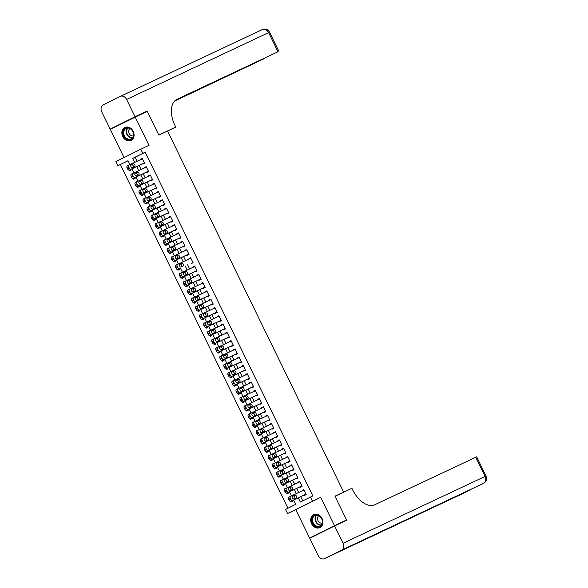 <?xml version="1.0" encoding="UTF-8"?>
<svg xmlns="http://www.w3.org/2000/svg" width="588" height="588" viewBox="0 0 588 588"><rect width="100%" height="100%" fill="white"/><g stroke="black" fill="none" stroke-linecap="round" stroke-linejoin="round"><path stroke-width="0.88" d="M122.73 136.541A7.188 5.858 -115.2 0 0 131.036 140.436A7.188 5.858 -115.2 0 0 133.219 131.33A7.188 5.858 -115.2 0 0 124.913 127.434A7.188 5.858 -115.2 0 0 122.73 136.541M311.559 523.702A7.188 5.858 -115.2 0 0 319.865 527.605A7.188 5.858 -115.2 0 0 322.055 518.491A7.188 5.858 -115.2 0 0 313.749 514.596A7.188 5.858 -115.2 0 0 311.559 523.702M128.037 160.759L117.923 165.72L115.902 161.575L140.789 149.22L142.811 153.358L132.719 158.37L134.689 162.398M339.746 494.045L343.664 492.105L167.551 131.028L158.856 135.115L147.243 111.308L110.279 129.345L124.031 157.54M321.474 532.463L309.611 538.042L334.506 525.687L320.673 497.323L287.569 513.544L285.548 509.406L295.639 504.394L293.53 500.079M320.673 497.323L295.779 509.678L309.611 538.042M295.779 509.678L287.569 513.544M120.334 164.581L287.936 508.216M343.664 492.105L334.969 496.191L346.582 520.005L334.844 525.834M346.582 520.005L334.506 525.687M142.708 163.758L142.906 164.177L144.589 163.339L142.164 158.37L140.488 159.208L140.672 159.583M146.743 172.041L146.949 172.453L148.632 171.623L146.206 166.654L144.523 167.484L144.707 167.867M150.785 180.325L150.984 180.737L152.667 179.899L150.249 174.93L148.566 175.768L148.749 176.15M154.828 188.608L155.026 189.02L156.709 188.182L154.284 183.213L152.601 184.051L152.784 184.426M158.863 196.884L159.069 197.303L160.744 196.465L158.326 191.497L156.643 192.335L156.827 192.71M162.905 205.168L163.104 205.579L164.787 204.749L162.362 199.78L160.678 200.611L160.862 200.993M166.941 213.451L167.146 213.863L168.822 213.025L166.404 208.056L164.721 208.894L164.905 209.277M170.983 221.735L171.181 222.146L172.865 221.309L170.439 216.34L168.756 217.178L168.947 217.553M175.018 230.011L175.224 230.43L176.907 229.592L174.482 224.623L172.798 225.461L172.982 225.836M179.061 238.294L179.259 238.706L180.942 237.875L178.517 232.907L176.841 233.737L177.025 234.12M183.096 246.578L183.302 246.989L184.985 246.151L182.559 241.183L180.876 242.021L181.06 242.403M187.138 254.854L187.337 255.273L189.02 254.435L186.594 249.466L184.919 250.304L185.102 250.679M191.174 263.137L191.379 263.556L193.062 262.718L190.637 257.75L188.954 258.588L189.138 258.963M195.216 271.421L195.414 271.832L197.098 271.002L194.679 266.033L192.996 266.864L193.18 267.246M199.259 279.704L199.457 280.116L201.14 279.278L198.715 274.309L197.031 275.147L197.215 275.529M203.294 287.98L203.499 288.399L205.175 287.561L202.757 282.593L201.074 283.431L201.258 283.806M207.336 296.264L207.535 296.683L209.218 295.845L206.792 290.876L205.109 291.714L205.3 292.089M211.371 304.547L211.577 304.959L213.26 304.128L210.835 299.16L209.152 299.99L209.335 300.372M215.414 312.831L215.612 313.242L217.295 312.404L214.87 307.436L213.194 308.274L213.378 308.656M219.449 321.107L219.655 321.526L221.338 320.688L218.912 315.719L217.229 316.557L217.413 316.932M223.491 329.39L223.69 329.809L225.373 328.971L222.948 324.003L221.272 324.841L221.456 325.215M227.527 337.674L227.732 338.085L229.416 337.255L226.99 332.286L225.307 333.117L225.491 333.499M231.569 345.957L231.768 346.369L233.451 345.531L231.033 340.562L229.349 341.4L229.533 341.775M235.612 354.233L235.81 354.652L237.493 353.814L235.068 348.846L233.385 349.684L233.568 350.058M239.647 362.517L239.853 362.936L241.528 362.098L239.11 357.129L237.427 357.96L237.611 358.342M243.689 370.8L243.888 371.212L245.571 370.381L243.145 365.413L241.462 366.243L241.646 366.625M247.724 379.084L247.93 379.495L249.606 378.657L247.188 373.689L245.505 374.527L245.688 374.901M251.767 387.36L251.965 387.779L253.649 386.941L251.223 381.972L249.54 382.81L249.731 383.185M255.802 395.643L256.008 396.062L257.691 395.224L255.266 390.256L253.582 391.086L253.766 391.468M259.845 403.927L260.043 404.338L261.726 403.508L259.301 398.539L257.625 399.37L257.809 399.752M263.88 412.21L264.086 412.622L265.769 411.784L263.343 406.815L261.66 407.653L261.844 408.028M267.922 420.486L268.121 420.905L269.804 420.067L267.386 415.099L265.702 415.936L265.886 416.311M271.957 428.77L272.163 429.189L273.846 428.351L271.421 423.382L269.738 424.213L269.921 424.595M276 437.053L276.206 437.465L277.881 436.634L275.463 431.665L273.78 432.496L273.964 432.878M280.042 445.337L280.241 445.748L281.924 444.91L279.498 439.942L277.815 440.78L277.999 441.154M284.077 453.613L284.283 454.032L285.959 453.194L283.541 448.225L281.858 449.063L282.042 449.438M288.12 461.896L288.318 462.308L290.002 461.477L287.576 456.509L285.893 457.339L286.084 457.721M292.155 470.18L292.361 470.591L294.044 469.761L291.619 464.792L289.935 465.623L290.119 466.005M296.198 478.463L296.396 478.875L298.079 478.037L295.654 473.068L293.978 473.906L294.162 474.281M300.233 486.739L300.439 487.158L302.122 486.32L299.696 481.351L298.013 482.189L298.197 482.564M290.296 496.353L288.679 497.316M290.663 501.38L291.023 502.115L292.706 501.285L292.383 500.623M286.26 488.069L284.643 489.04M286.621 493.097L286.981 493.839L288.664 493.001L288.341 492.34M282.218 479.786L280.601 480.756M282.585 484.813L282.946 485.556L284.629 484.718L284.298 484.056M278.183 471.502L276.566 472.473M278.543 476.537L278.903 477.272L280.586 476.442L280.263 475.773M274.14 463.226L272.523 464.197M274.508 468.254L274.868 468.989L276.544 468.158L276.22 467.497M270.098 454.943L268.488 455.913M270.465 459.97L270.825 460.713L272.509 459.875L272.185 459.213M266.063 446.66L264.446 447.63M266.423 451.687L266.783 452.429L268.466 451.591L268.143 450.93M262.02 438.376L260.403 439.346M262.388 443.411L262.748 444.146L264.431 443.315L264.108 442.646M257.985 430.1L256.368 431.07M258.345 435.127L258.705 435.862L260.388 435.032L260.065 434.37M253.942 421.816L252.326 422.787M254.31 426.844L254.67 427.586L256.353 426.748L256.03 426.087M249.907 413.533L248.29 414.503M250.267 418.56L250.628 419.303L252.311 418.465L251.987 417.803M245.865 405.25L244.248 406.22M246.232 410.284L246.593 411.019L248.276 410.189L247.952 409.52M241.83 396.974L240.213 397.944M242.19 402.001L242.55 402.736L244.233 401.905L243.91 401.244M237.787 388.69L236.17 389.66M238.155 393.717L238.515 394.46L240.191 393.622L239.867 392.96M233.752 380.407L232.135 381.377M234.112 385.434L234.472 386.176L236.156 385.338L235.832 384.677M229.71 372.123L228.093 373.093M230.07 377.158L230.437 377.893L232.113 377.062L231.79 376.394M225.667 363.847L224.057 364.817M226.035 368.874L226.395 369.609L228.078 368.779L227.754 368.117M221.632 355.564L220.015 356.534M221.992 360.591L222.352 361.333L224.035 360.495L223.712 359.834M217.589 347.28L215.972 348.25M217.957 352.308L218.317 353.05L220 352.212L219.677 351.55M213.554 338.997L211.937 339.967M213.914 344.031L214.275 344.766L215.958 343.936L215.634 343.267M209.512 330.721L207.895 331.691M209.879 335.748L210.239 336.483L211.923 335.652L211.599 334.991M205.477 322.437L203.86 323.407M205.837 327.465L206.197 328.207L207.88 327.369L207.557 326.707M201.434 314.154L199.817 315.124M201.802 319.181L202.162 319.923L203.838 319.086L203.514 318.424M197.399 305.87L195.782 306.84M197.759 310.905L198.119 311.64L199.802 310.809L199.479 310.141M193.356 297.594L191.739 298.564M193.717 302.622L194.084 303.357L195.76 302.526L195.436 301.864M189.314 289.311L187.704 290.281M189.681 294.338L190.042 295.08L191.725 294.243L191.401 293.581M185.279 281.027L183.662 281.997M185.639 286.055L185.999 286.797L187.682 285.959L187.359 285.298M181.236 272.744L179.619 273.714M181.604 277.779L181.964 278.514L183.647 277.683L183.324 277.014M177.201 264.468L175.584 265.438M177.561 269.495L177.921 270.237L179.605 269.4L179.281 268.738M173.159 256.184L171.542 257.154M173.526 261.212L173.886 261.954L175.569 261.116L175.246 260.455M169.123 247.901L167.506 248.871M169.484 252.928L169.844 253.671L171.527 252.833L171.204 252.171M165.081 239.617L163.464 240.588M165.448 244.652L165.809 245.387L167.492 244.557L167.168 243.888M161.046 231.341L159.429 232.311M161.406 236.369L161.766 237.111L163.449 236.273L163.126 235.612M157.003 223.058L155.386 224.028M157.371 228.085L157.731 228.828L159.407 227.99L159.083 227.328M152.968 214.774L151.351 215.745M153.328 219.802L153.689 220.544L155.372 219.706L155.048 219.045M148.926 206.491L147.309 207.461M149.286 211.526L149.646 212.261L151.329 211.43L151.006 210.761M144.883 198.215L143.266 199.185M145.251 203.242L145.611 203.985L147.294 203.147L146.971 202.485M140.848 189.931L139.231 190.902M141.208 194.959L141.568 195.701L143.251 194.863L142.928 194.202M136.806 181.648L135.189 182.618M137.173 186.675L137.533 187.418L139.216 186.58L138.893 185.918M132.77 173.364L131.153 174.335M133.131 178.399L133.491 179.134L135.174 178.304L134.85 177.635M290.347 496.448L288.598 497.147M286.305 488.165L284.563 488.871M282.269 479.881L280.52 480.587M278.227 471.605L276.478 472.304M274.192 463.322L272.442 464.02M270.149 455.038L268.4 455.744M266.107 446.755L264.365 447.461M262.072 438.479L260.322 439.177M258.029 430.195L256.287 430.894M253.994 421.912L252.245 422.618M249.951 413.629L248.209 414.334M245.916 405.353L244.167 406.051M241.874 397.069L240.124 397.767M237.839 388.786L236.089 389.491M233.796 380.502L232.047 381.208M229.754 372.226L228.012 372.924M225.719 363.943L223.969 364.641M221.676 355.659L219.934 356.365M217.641 347.376L215.892 348.081M213.598 339.1L211.856 339.798M209.563 330.816L207.814 331.514M205.521 322.533L203.771 323.238M201.486 314.257L199.736 314.955M197.443 305.973L195.694 306.671M193.408 297.69L191.659 298.388M189.365 289.406L187.616 290.112M185.323 281.13L183.581 281.828M181.288 272.847L179.538 273.545M177.245 264.563L175.503 265.261M173.21 256.28L171.461 256.985M169.168 248.004L167.426 248.702M165.132 239.72L163.383 240.419M161.09 231.437L159.341 232.135M157.055 223.153L155.305 223.859M153.012 214.877L151.263 215.576M148.97 206.594L147.228 207.292M144.935 198.31L143.185 199.009M140.892 190.027L139.15 190.732M136.857 181.751L135.108 182.449M132.814 173.467L131.073 174.166M129.095 170.116L129.456 170.858L131.139 170.02L130.815 169.359M128.779 165.184L127.111 166.059M298.292 497.838L300.35 502.056L312.853 495.905L145.229 152.219L135.137 157.231L137.1 161.259M139.136 165.441L141.142 169.542M143.178 173.717L145.177 177.826M147.213 182.001L149.22 186.109M151.256 190.284L153.255 194.385M155.298 198.568L157.297 202.669M159.333 206.844L161.34 210.952M163.376 215.127L165.375 219.236M167.411 223.411L169.417 227.512M171.453 231.694L173.453 235.795M175.489 239.97L177.495 244.079M179.531 248.254L181.53 252.362M183.566 256.537L185.573 260.638M187.609 264.82L189.608 268.922M191.651 273.097L193.65 277.205M195.686 281.38L197.686 285.489M199.729 289.663L201.728 293.765M203.764 297.947L205.771 302.048M207.807 306.223L209.806 310.332M211.842 314.506L213.848 318.615M215.884 322.79L217.883 326.891M219.919 331.073L221.926 335.175M223.962 339.349L225.961 343.458M227.997 347.633L230.004 351.742M232.039 355.916L234.039 360.018M236.082 364.2L238.081 368.301M240.117 372.476L242.124 376.585M244.16 380.759L246.159 384.868M248.195 389.043L250.201 393.144M252.237 397.326L254.236 401.428M256.272 405.602L258.279 409.711M260.315 413.886L262.314 417.995M264.35 422.169L266.357 426.271M268.393 430.453L270.392 434.554M272.435 438.729L274.434 442.837M276.47 447.012L278.477 451.121M280.513 455.296L282.512 459.397M284.548 463.579L286.554 467.68M288.59 471.855L290.59 475.964M292.626 480.139L294.632 484.247M296.668 488.422L298.667 492.524M300.703 496.706L302.739 500.866M304.275 495.022L304.474 495.434L306.157 494.604L303.731 489.635L302.056 490.465L302.239 490.848M140.789 149.22L149.007 145.354L135.167 116.99M145.229 152.219L142.811 153.358M310.435 497.044L312.456 501.182M129.926 164.64L128.008 160.708L117.923 165.72M291.494 495.905L289.494 491.796M287.459 487.621L285.452 483.512M283.416 479.338L281.417 475.236M279.381 471.054L277.374 466.953M275.338 462.778L273.339 458.669M271.303 454.495L269.297 450.386M267.261 446.211L265.261 442.11M263.218 437.928L261.219 433.826M259.183 429.652L257.184 425.543M255.141 421.368L253.141 417.26M251.105 413.085L249.099 408.983M247.063 404.801L245.064 400.7M243.028 396.525L241.021 392.416M238.985 388.242L236.986 384.133M234.95 379.958L232.944 375.857M230.908 371.675L228.908 367.574M226.872 363.399L224.866 359.29M222.83 355.115L220.831 351.007M218.787 346.832L216.788 342.731M214.752 338.548L212.746 334.447M210.71 330.272L208.711 326.164M206.675 321.989L204.668 317.88M202.632 313.705L200.633 309.604M198.597 305.422L196.59 301.321M194.554 297.146L192.555 293.037M190.519 288.862L188.513 284.754M186.477 280.579L184.478 276.478M182.434 272.295L180.435 268.194M178.399 264.019L176.393 259.911M174.357 255.736L172.357 251.627M170.322 247.452L168.315 243.351M166.279 239.169L164.28 235.068M162.244 230.893L160.237 226.784M158.201 222.609L156.202 218.501M154.166 214.326L152.16 210.225M150.124 206.043L148.125 201.941M146.081 197.766L144.082 193.658M142.046 189.483L140.047 185.374M138.004 181.2L136.004 177.098M133.968 172.916L131.962 168.815M136.725 166.573L138.724 170.682M140.76 174.857L142.766 178.965M144.802 183.14L146.802 187.241M148.838 191.423L150.844 195.525M152.88 199.7L154.879 203.808M156.922 207.983L158.922 212.092M160.958 216.266L162.957 220.368M165 224.55L166.999 228.651M169.035 232.826L171.042 236.935M173.078 241.109L175.077 245.218M177.113 249.393L179.119 253.494M181.155 257.676L183.155 261.778M185.191 265.952L187.197 270.061M189.233 274.236L191.232 278.344M193.268 282.519L195.275 286.621M197.311 290.803L199.31 294.904M201.353 299.079L203.352 303.188M205.388 307.362L207.395 311.471M209.431 315.646L211.43 319.747M213.466 323.929L215.473 328.031M217.509 332.205L219.508 336.314M221.544 340.489L223.55 344.597M225.586 348.772L227.585 352.874M229.621 357.048L231.628 361.157M233.664 365.332L235.663 369.44M237.706 373.615L239.706 377.724M241.741 381.899L243.741 386M245.784 390.175L247.783 394.283M249.819 398.458L251.826 402.567M253.862 406.742L255.861 410.85M257.897 415.025L259.903 419.126M261.939 423.301L263.939 427.41M265.974 431.585L267.981 435.693M270.017 439.868L272.016 443.969M274.052 448.152L276.059 452.253M278.095 456.428L280.094 460.536M282.137 464.711L284.136 468.82M286.172 472.995L288.179 477.096M290.215 481.278L292.214 485.379M294.25 489.554L296.256 493.663M135.137 157.231L132.719 158.37M303.753 489.672L302.056 490.465M128.728 165.088L127.03 165.882M299.711 481.388L298.013 482.189M295.676 473.105L293.978 473.906M291.633 464.821L289.935 465.623M287.598 456.545L285.893 457.339M283.556 448.262L281.858 449.063M279.521 439.978L277.815 440.78M275.478 431.695L273.78 432.496M271.435 423.419L269.738 424.213M267.4 415.135L265.702 415.936M263.358 406.852L261.66 407.653M259.323 398.568L257.625 399.37M255.28 390.292L253.582 391.086M251.245 382.009L249.54 382.81M247.203 373.725L245.505 374.527M243.167 365.442L241.462 366.243M239.125 357.166L237.427 357.96M235.082 348.882L233.385 349.684M231.047 340.599L229.349 341.4M227.005 332.316L225.307 333.117M222.97 324.039L221.272 324.841M218.927 315.756L217.229 316.557M214.892 307.473L213.194 308.274M210.849 299.189L209.152 299.99M206.814 290.913L205.109 291.714M202.772 282.63L201.074 283.431M198.737 274.346L197.031 275.147M194.694 266.07L192.996 266.864M190.652 257.787L188.954 258.588M186.617 249.503L184.919 250.304M182.574 241.22L180.876 242.021M178.539 232.944L176.841 233.737M174.496 224.66L172.798 225.461M170.461 216.377L168.756 217.178M166.419 208.093L164.721 208.894M162.384 199.817L160.678 200.611M158.341 191.534L156.643 192.335M154.299 183.25L152.601 184.051M150.263 174.967L148.566 175.768M146.221 166.691L144.523 167.484M142.186 158.407L140.488 159.208M305.958 494.192L292.574 500.484A1.845 1.066 63.6 0 1 290.803 499.285L290.399 498.455A1.845 1.066 63.6 0 1 290.546 496.345A1.845 1.066 63.6 0 0 290.546 496.345L303.937 490.047M288.862 497.183L288.877 497.176A1.845 1.066 -116.4 0 0 288.862 497.183A1.845 1.066 -116.4 0 0 288.715 499.293L289.12 500.116A1.845 1.066 -116.4 0 0 290.891 501.321L305.973 494.221M293.949 498.918A1.477 0.853 -116.4 0 1 292.537 497.97A1.477 0.853 -116.4 0 1 292.648 496.272A1.477 0.853 -116.4 0 1 292.655 496.272L294.978 495.177A1.477 0.853 -116.4 0 1 296.389 496.132A1.477 0.853 -116.4 0 1 296.279 497.823A1.477 0.853 -116.4 0 1 296.271 497.83L293.949 498.918M292.501 496.39L293.294 496.015A1.477 0.853 -116.4 0 1 294.632 496.823A1.477 0.853 -116.4 0 1 294.75 498.543M319.762 516.168A6.218 5.072 64.8 0 1 321.827 524.628A6.218 5.072 64.8 0 1 314.624 525.665A6.218 5.072 64.8 0 1 312.559 517.205A6.218 5.072 64.8 0 1 319.762 516.168M315.058 525.202A5.762 4.697 -115.2 0 0 319.887 526.017A5.762 4.697 -115.2 0 0 322.342 521.63A5.762 4.697 -115.2 0 0 319.813 516.411A5.762 4.697 -115.2 0 0 314.984 515.595A5.762 4.697 -115.2 0 0 312.529 519.976A5.762 4.697 -115.2 0 0 315.058 525.202M318.74 515.72A4.101 3.344 -115.2 0 0 319.269 522.276A4.101 3.344 -115.2 0 0 322.18 523.041M314.426 514.338A7.144 5.821 -115.2 0 0 314.154 514.456A7.144 5.821 -115.2 0 0 311.111 519.888A7.144 5.821 -115.2 0 0 314.242 526.37A7.144 5.821 -115.2 0 0 320.232 527.377A7.144 5.821 -115.2 0 0 320.504 527.245M130.933 129.007A6.218 5.072 64.8 0 1 132.991 137.467A6.218 5.072 64.8 0 1 125.795 138.503A6.218 5.072 64.8 0 1 123.73 130.036A6.218 5.072 64.8 0 1 130.933 129.007M126.222 138.033A5.762 4.697 -115.2 0 0 131.058 138.849A5.762 4.697 -115.2 0 0 133.505 134.468A5.762 4.697 -115.2 0 0 130.984 129.242A5.762 4.697 -115.2 0 0 126.148 128.427A5.762 4.697 -115.2 0 0 123.701 132.814A5.762 4.697 -115.2 0 0 126.222 138.033M129.904 128.559A4.101 3.344 -115.2 0 0 130.433 135.108A4.101 3.344 -115.2 0 0 133.351 135.872M125.597 127.17A7.144 5.821 -115.2 0 0 125.317 127.295A7.144 5.821 -115.2 0 0 122.282 132.726A7.144 5.821 -115.2 0 0 125.413 139.202A7.144 5.821 -115.2 0 0 131.403 140.216A7.144 5.821 -115.2 0 0 131.668 140.076M334.623 525.937L309.736 538.292L318.174 555.601A5.527 4.506 -115.2 0 0 324.569 558.6A5.527 4.506 -115.2 0 0 324.635 558.563L341.452 550.214A5.527 4.506 -115.2 0 0 343.069 543.246L334.623 525.937L346.7 520.255L335.006 496.279L351.918 488.319L352.602 489.73A23.035 13.348 63.6 0 0 374.776 504.754L476.67 456.832L486.019 476.001L485.085 476.42L475.736 457.251M343.069 543.246L485.085 476.42A5.527 4.506 64.8 0 1 483.476 483.395L355.299 544.091L466.659 491.744A5.527 4.506 64.8 0 1 466.585 491.781A5.527 4.506 64.8 0 1 466.519 491.811M135.049 116.74L147.125 111.058L158.819 135.034L175.724 127.082L175.04 125.67A23.035 13.348 -116.4 0 1 176.87 99.357A23.035 13.348 -116.4 0 1 177.017 99.284L277.977 51.781L268.628 32.612L126.604 99.431L135.049 116.74L110.154 129.103L122.017 123.517M147.125 111.058L135.387 116.887M175.724 127.082L167.565 131.043M175.077 100.585L264.078 58.727L174.57 101.085M126.604 99.431A5.527 4.506 -115.2 0 0 120.217 96.432A5.527 4.506 -115.2 0 0 120.143 96.469L103.326 104.818A5.527 4.506 -115.2 0 0 101.717 111.793L110.154 129.103M175.393 100.313L277.977 51.781M301.916 485.909L288.539 492.2A1.845 1.066 63.6 0 1 286.76 491.002L286.356 490.171A1.845 1.066 63.6 0 1 286.503 488.069A1.845 1.066 63.6 0 0 286.503 488.069L299.895 481.763M284.82 488.9L286.503 488.069L284.835 488.9A1.845 1.066 -116.4 0 0 284.82 488.9A1.845 1.066 -116.4 0 0 284.68 491.009L285.077 491.833A1.845 1.066 -116.4 0 0 286.856 493.038L301.938 485.945M289.913 490.642A1.477 0.853 -116.4 0 1 288.495 489.686A1.477 0.853 -116.4 0 1 288.612 487.996A1.477 0.853 -116.4 0 1 288.62 487.989L290.935 486.901A1.477 0.853 -116.4 0 1 292.354 487.849A1.477 0.853 -116.4 0 1 292.243 489.547A1.477 0.853 -116.4 0 1 292.229 489.547L289.913 490.642M288.458 488.106L289.259 487.731A1.477 0.853 -116.4 0 1 290.597 488.54A1.477 0.853 -116.4 0 1 290.707 490.267M297.881 477.625L284.496 483.924A1.845 1.066 63.6 0 1 282.725 482.719L282.321 481.888A1.845 1.066 63.6 0 1 282.468 479.786A1.845 1.066 63.6 0 0 282.468 479.786L295.86 473.487M282.453 479.793L280.792 480.616A1.845 1.066 -116.4 0 0 280.785 480.624A1.845 1.066 -116.4 0 0 280.638 482.726L281.042 483.556A1.845 1.066 -116.4 0 0 282.813 484.755L297.896 477.662M285.871 482.358A1.477 0.853 -116.4 0 1 284.46 481.403A1.477 0.853 -116.4 0 1 284.57 479.712A1.477 0.853 -116.4 0 1 284.577 479.705L286.9 478.617A1.477 0.853 -116.4 0 1 288.311 479.573A1.477 0.853 -116.4 0 1 288.201 481.263A1.477 0.853 -116.4 0 1 288.194 481.263L285.871 482.358M284.423 479.83L285.217 479.448A1.477 0.853 -116.4 0 1 286.554 480.264A1.477 0.853 -116.4 0 1 286.672 481.984M293.838 469.342L280.461 475.641A1.845 1.066 63.6 0 1 278.683 474.435L278.278 473.612A1.845 1.066 63.6 0 1 278.425 471.502A1.845 1.066 63.6 0 1 278.44 471.495L291.817 465.204M276.742 472.34L276.757 472.333A1.845 1.066 -116.4 0 0 276.742 472.34A1.845 1.066 -116.4 0 0 276.595 474.442L276.999 475.273A1.845 1.066 -116.4 0 0 278.778 476.471L293.853 469.378M281.836 474.075A1.477 0.853 -116.4 0 1 280.417 473.12A1.477 0.853 -116.4 0 1 280.535 471.429A1.477 0.853 -116.4 0 1 280.542 471.429L282.857 470.334A1.477 0.853 -116.4 0 1 284.276 471.289A1.477 0.853 -116.4 0 1 284.158 472.98A1.477 0.853 -116.4 0 1 284.151 472.987L281.836 474.075M280.38 471.547L281.174 471.172A1.477 0.853 -116.4 0 1 282.519 471.98A1.477 0.853 -116.4 0 1 282.63 473.7M289.803 461.065L276.419 467.357A1.845 1.066 63.6 0 1 274.647 466.159L274.243 465.329A1.845 1.066 63.6 0 1 274.39 463.226A1.845 1.066 63.6 0 1 274.398 463.219L287.782 456.92M272.707 464.057L274.39 463.226L272.714 464.05A1.845 1.066 -116.4 0 1 272.714 464.05A1.845 1.066 -116.4 0 0 272.56 466.166L272.964 466.99A1.845 1.066 -116.4 0 0 274.736 468.195L289.818 461.095M277.793 465.792A1.477 0.853 -116.4 0 1 276.382 464.843A1.477 0.853 -116.4 0 1 276.492 463.146A1.477 0.853 -116.4 0 1 276.5 463.146L278.822 462.05A1.477 0.853 -116.4 0 1 280.233 463.006A1.477 0.853 -116.4 0 1 280.123 464.696A1.477 0.853 -116.4 0 1 280.116 464.704L277.793 465.792M276.338 463.263L277.139 462.888A1.477 0.853 -116.4 0 1 278.477 463.697A1.477 0.853 -116.4 0 1 278.594 465.417M285.761 452.782L272.376 459.074A1.845 1.066 63.6 0 1 270.605 457.876L270.201 457.045A1.845 1.066 63.6 0 1 270.348 454.943A1.845 1.066 63.6 0 1 270.362 454.936L283.739 448.637M270.333 454.95L268.679 455.774A1.845 1.066 -116.4 0 1 268.679 455.774A1.845 1.066 -116.4 0 0 268.518 457.883L268.922 458.706A1.845 1.066 -116.4 0 0 270.7 459.912L285.775 452.819M273.758 457.515A1.477 0.853 -116.4 0 1 272.34 456.56A1.477 0.853 -116.4 0 1 272.45 454.869A1.477 0.853 -116.4 0 1 272.464 454.862L274.78 453.774A1.477 0.853 -116.4 0 1 276.198 454.722A1.477 0.853 -116.4 0 1 276.081 456.42A1.477 0.853 -116.4 0 1 276.073 456.42L273.758 457.515M272.303 454.98L273.097 454.605A1.477 0.853 -116.4 0 1 274.442 455.421A1.477 0.853 -116.4 0 1 274.552 457.141M281.718 444.499L268.341 450.798A1.845 1.066 63.6 0 1 266.57 449.592L266.166 448.762A1.845 1.066 63.6 0 1 266.313 446.66A1.845 1.066 63.6 0 0 266.313 446.66L279.704 440.361M266.298 446.667L264.637 447.49A1.845 1.066 -116.4 0 1 264.637 447.49A1.845 1.066 -116.4 0 0 264.482 449.6L264.887 450.43A1.845 1.066 -116.4 0 0 266.658 451.628L281.74 444.535M269.716 449.232A1.477 0.853 -116.4 0 1 268.297 448.276A1.477 0.853 -116.4 0 1 268.415 446.586A1.477 0.853 -116.4 0 1 268.422 446.579L270.745 445.491A1.477 0.853 -116.4 0 1 272.156 446.446A1.477 0.853 -116.4 0 1 272.046 448.137A1.477 0.853 -116.4 0 1 272.038 448.137L269.716 449.232M268.26 446.704L269.061 446.329A1.477 0.853 -116.4 0 1 270.399 447.137A1.477 0.853 -116.4 0 1 270.517 448.857M277.683 436.215L264.299 442.514A1.845 1.066 63.6 0 1 262.527 441.309L262.123 440.485A1.845 1.066 63.6 0 1 262.27 438.376A1.845 1.066 63.6 0 1 262.285 438.369L275.662 432.077M262.255 438.383L260.602 439.207A1.845 1.066 -116.4 0 1 260.602 439.207A1.845 1.066 -116.4 0 0 260.44 441.316L260.844 442.147A1.845 1.066 -116.4 0 0 262.623 443.345L277.698 436.252M265.673 440.949A1.477 0.853 -116.4 0 1 264.262 439.993A1.477 0.853 -116.4 0 1 264.372 438.303A1.477 0.853 -116.4 0 1 264.387 438.303L266.702 437.207A1.477 0.853 -116.4 0 1 268.121 438.163A1.477 0.853 -116.4 0 1 268.003 439.853A1.477 0.853 -116.4 0 1 267.996 439.861L265.673 440.949M264.225 438.42L265.019 438.045A1.477 0.853 -116.4 0 1 266.357 438.854A1.477 0.853 -116.4 0 1 266.474 440.574M273.641 427.939L260.264 434.231A1.845 1.066 63.6 0 1 258.485 433.033L258.081 432.202A1.845 1.066 63.6 0 1 258.228 430.1A1.845 1.066 63.6 0 0 258.228 430.1L271.627 423.794M258.22 430.1L256.559 430.923A1.845 1.066 -116.4 0 1 256.559 430.923A1.845 1.066 -116.4 0 0 256.405 433.04L256.809 433.863A1.845 1.066 -116.4 0 0 258.58 435.069L273.663 427.968M261.638 432.665A1.477 0.853 -116.4 0 1 260.219 431.717A1.477 0.853 -116.4 0 1 260.337 430.019A1.477 0.853 -116.4 0 1 260.344 430.019L262.667 428.924A1.477 0.853 -116.4 0 1 264.078 429.879A1.477 0.853 -116.4 0 1 263.968 431.57A1.477 0.853 -116.4 0 1 263.953 431.577L261.638 432.665M260.183 430.137L260.984 429.762A1.477 0.853 -116.4 0 1 262.321 430.57A1.477 0.853 -116.4 0 1 262.432 432.29M269.605 419.656L256.221 425.947A1.845 1.066 63.6 0 1 254.45 424.749L254.045 423.919A1.845 1.066 63.6 0 1 254.192 421.816A1.845 1.066 63.6 0 0 254.192 421.816L267.584 415.51M254.178 421.824L252.524 422.647A1.845 1.066 -116.4 0 1 252.524 422.647A1.845 1.066 -116.4 0 0 252.362 424.756L252.766 425.58A1.845 1.066 -116.4 0 0 254.538 426.785L269.62 419.692M257.595 424.389A1.477 0.853 -116.4 0 1 256.184 423.433A1.477 0.853 -116.4 0 1 256.294 421.743A1.477 0.853 -116.4 0 1 256.309 421.736L258.624 420.648A1.477 0.853 -116.4 0 1 260.043 421.596A1.477 0.853 -116.4 0 1 259.925 423.294A1.477 0.853 -116.4 0 1 259.918 423.294L257.595 424.389M256.147 421.853L256.941 421.478A1.477 0.853 -116.4 0 1 258.279 422.294A1.477 0.853 -116.4 0 1 258.397 424.014M265.563 411.372L252.186 417.671A1.845 1.066 63.6 0 1 250.407 416.466L250.003 415.635A1.845 1.066 63.6 0 1 250.15 413.533A1.845 1.066 63.6 0 1 250.165 413.526L263.542 407.234M248.467 414.371L248.481 414.364A1.845 1.066 -116.4 0 1 248.481 414.364A1.845 1.066 -116.4 0 0 248.327 416.473L248.731 417.304A1.845 1.066 -116.4 0 0 250.503 418.502L265.585 411.409M253.56 416.106A1.477 0.853 -116.4 0 1 252.142 415.15A1.477 0.853 -116.4 0 1 252.259 413.46A1.477 0.853 -116.4 0 1 252.267 413.452L254.582 412.364A1.477 0.853 -116.4 0 1 256 413.32A1.477 0.853 -116.4 0 1 255.89 415.01A1.477 0.853 -116.4 0 1 255.876 415.01L253.56 416.106M252.105 413.577L252.906 413.202A1.477 0.853 -116.4 0 1 254.244 414.011A1.477 0.853 -116.4 0 1 254.354 415.731M261.528 403.089L248.143 409.388A1.845 1.066 63.6 0 1 246.372 408.182L245.968 407.359A1.845 1.066 63.6 0 1 246.115 405.25A1.845 1.066 63.6 0 0 246.115 405.25L259.506 398.951M244.432 406.087L244.446 406.08A1.845 1.066 -116.4 0 0 244.432 406.087A1.845 1.066 -116.4 0 0 244.285 408.19L244.689 409.02A1.845 1.066 -116.4 0 0 246.46 410.218L261.542 403.125M249.518 407.822A1.477 0.853 -116.4 0 1 248.107 406.867A1.477 0.853 -116.4 0 1 248.217 405.176A1.477 0.853 -116.4 0 1 248.224 405.176L250.547 404.081A1.477 0.853 -116.4 0 1 251.958 405.036A1.477 0.853 -116.4 0 1 251.848 406.727A1.477 0.853 -116.4 0 1 251.84 406.734L249.518 407.822M248.07 405.294L248.864 404.919A1.477 0.853 -116.4 0 1 250.201 405.727A1.477 0.853 -116.4 0 1 250.319 407.447M257.485 394.813L244.108 401.104A1.845 1.066 63.6 0 1 242.329 399.906L241.925 399.076A1.845 1.066 63.6 0 1 242.072 396.974A1.845 1.066 63.6 0 0 242.072 396.974L255.464 390.667M240.389 397.804L240.404 397.797A1.845 1.066 -116.4 0 0 240.389 397.804A1.845 1.066 -116.4 0 0 240.242 399.913L240.646 400.737A1.845 1.066 -116.4 0 0 242.425 401.942L257.5 394.842M245.483 399.539A1.477 0.853 -116.4 0 1 244.064 398.59A1.477 0.853 -116.4 0 1 244.182 396.893A1.477 0.853 -116.4 0 1 244.189 396.893L246.504 395.798A1.477 0.853 -116.4 0 1 247.923 396.753A1.477 0.853 -116.4 0 1 247.805 398.444A1.477 0.853 -116.4 0 1 247.798 398.451L245.483 399.539M244.027 397.01L244.829 396.635A1.477 0.853 -116.4 0 1 246.166 397.444A1.477 0.853 -116.4 0 1 246.276 399.164M253.45 386.529L240.066 392.821A1.845 1.066 63.6 0 1 238.294 391.623L237.89 390.792A1.845 1.066 63.6 0 1 238.037 388.69A1.845 1.066 63.6 0 1 238.044 388.683L251.429 382.384M236.354 389.521L238.037 388.69L236.361 389.521A1.845 1.066 -116.4 0 0 236.354 389.521A1.845 1.066 -116.4 0 0 236.207 391.63L236.611 392.461A1.845 1.066 -116.4 0 0 238.383 393.659L253.465 386.566M241.44 391.263A1.477 0.853 -116.4 0 1 240.029 390.307A1.477 0.853 -116.4 0 1 240.139 388.617A1.477 0.853 -116.4 0 1 240.147 388.609L242.469 387.521A1.477 0.853 -116.4 0 1 243.88 388.47A1.477 0.853 -116.4 0 1 243.77 390.167A1.477 0.853 -116.4 0 1 243.763 390.167L241.44 391.263M239.985 388.727L240.786 388.352A1.477 0.853 -116.4 0 1 242.124 389.168A1.477 0.853 -116.4 0 1 242.241 390.888M249.408 378.246L236.023 384.545A1.845 1.066 63.6 0 1 234.252 383.339L233.848 382.509A1.845 1.066 63.6 0 1 233.995 380.407A1.845 1.066 63.6 0 1 234.009 380.399L247.386 374.108M232.311 381.245L232.326 381.237A1.845 1.066 -116.4 0 0 232.311 381.245A1.845 1.066 -116.4 0 0 232.164 383.347L232.569 384.177A1.845 1.066 -116.4 0 0 234.347 385.375L249.422 378.282M237.405 382.979A1.477 0.853 -116.4 0 1 235.986 382.024A1.477 0.853 -116.4 0 1 236.097 380.333A1.477 0.853 -116.4 0 1 236.111 380.326L238.427 379.238A1.477 0.853 -116.4 0 1 239.845 380.193A1.477 0.853 -116.4 0 1 239.728 381.884A1.477 0.853 -116.4 0 1 239.72 381.884L237.405 382.979M235.95 380.451L236.744 380.076A1.477 0.853 -116.4 0 1 238.089 380.884A1.477 0.853 -116.4 0 1 238.199 382.604M245.365 369.962L231.988 376.261A1.845 1.066 63.6 0 1 230.217 375.056L229.812 374.233A1.845 1.066 63.6 0 1 229.959 372.123A1.845 1.066 63.6 0 1 229.967 372.123L243.351 365.824M228.276 372.961L229.959 372.123L228.284 372.954A1.845 1.066 -116.4 0 0 228.276 372.961A1.845 1.066 -116.4 0 0 228.129 375.063L228.534 375.894A1.845 1.066 -116.4 0 0 230.305 377.099L245.387 369.999M233.362 374.696A1.477 0.853 -116.4 0 1 231.951 373.74A1.477 0.853 -116.4 0 1 232.062 372.05A1.477 0.853 -116.4 0 1 232.069 372.05L234.391 370.954A1.477 0.853 -116.4 0 1 235.803 371.91A1.477 0.853 -116.4 0 1 235.692 373.601A1.477 0.853 -116.4 0 1 235.685 373.608L233.362 374.696M231.907 372.167L232.708 371.792A1.477 0.853 -116.4 0 1 234.046 372.601A1.477 0.853 -116.4 0 1 234.164 374.321M241.33 361.686L227.946 367.978A1.845 1.066 63.6 0 1 226.174 366.78L225.77 365.949A1.845 1.066 63.6 0 1 225.917 363.847A1.845 1.066 63.6 0 1 225.932 363.84L239.309 357.541M224.234 364.678L224.249 364.67A1.845 1.066 -116.4 0 1 224.249 364.67A1.845 1.066 -116.4 0 0 224.087 366.787L224.491 367.61A1.845 1.066 -116.4 0 0 226.27 368.816L241.345 361.716M229.327 366.412A1.477 0.853 -116.4 0 1 227.909 365.464A1.477 0.853 -116.4 0 1 228.019 363.766A1.477 0.853 -116.4 0 1 228.034 363.766L230.349 362.671A1.477 0.853 -116.4 0 1 231.768 363.627A1.477 0.853 -116.4 0 1 231.65 365.317A1.477 0.853 -116.4 0 1 231.643 365.324L229.327 366.412M227.872 363.884L228.666 363.509A1.477 0.853 -116.4 0 1 230.004 364.317A1.477 0.853 -116.4 0 1 230.121 366.037M237.287 353.403L223.91 359.694A1.845 1.066 63.6 0 1 222.132 358.496L221.735 357.666A1.845 1.066 63.6 0 1 221.874 355.564A1.845 1.066 63.6 0 1 221.889 355.556L235.274 349.257M220.199 356.394L221.874 355.564L220.206 356.394A1.845 1.066 -116.4 0 1 220.206 356.394A1.845 1.066 -116.4 0 0 220.052 358.504L220.456 359.334A1.845 1.066 -116.4 0 0 222.227 360.532L237.309 353.439M225.285 358.136A1.477 0.853 -116.4 0 1 223.866 357.181A1.477 0.853 -116.4 0 1 223.984 355.49A1.477 0.853 -116.4 0 1 223.991 355.483L226.314 354.395A1.477 0.853 -116.4 0 1 227.725 355.343A1.477 0.853 -116.4 0 1 227.615 357.041A1.477 0.853 -116.4 0 1 227.6 357.041L225.285 358.136M223.83 355.6L224.631 355.226A1.477 0.853 -116.4 0 1 225.968 356.041A1.477 0.853 -116.4 0 1 226.079 357.761M233.252 345.119L219.868 351.418A1.845 1.066 63.6 0 1 218.097 350.213L217.692 349.382A1.845 1.066 63.6 0 1 217.839 347.28A1.845 1.066 63.6 0 0 217.839 347.28L231.231 340.981M217.825 347.287L216.171 348.111A1.845 1.066 -116.4 0 0 216.156 348.118A1.845 1.066 -116.4 0 0 216.009 350.22L216.413 351.051A1.845 1.066 -116.4 0 0 218.185 352.249L233.267 345.156M221.242 349.853A1.477 0.853 -116.4 0 1 219.831 348.897A1.477 0.853 -116.4 0 1 219.941 347.207A1.477 0.853 -116.4 0 1 219.956 347.199L222.271 346.111A1.477 0.853 -116.4 0 1 223.69 347.067A1.477 0.853 -116.4 0 1 223.572 348.757A1.477 0.853 -116.4 0 1 223.565 348.757L221.242 349.853M219.794 347.324L220.588 346.949A1.477 0.853 -116.4 0 1 221.926 347.758A1.477 0.853 -116.4 0 1 222.044 349.478M229.21 336.836L215.833 343.135A1.845 1.066 63.6 0 1 214.054 341.929L213.65 341.106A1.845 1.066 63.6 0 1 213.797 338.997A1.845 1.066 63.6 0 0 213.797 338.997L227.189 332.698M213.789 339.004L212.128 339.827A1.845 1.066 -116.4 0 1 212.128 339.827A1.845 1.066 -116.4 0 0 211.974 341.937L212.378 342.767A1.845 1.066 -116.4 0 0 214.15 343.973L229.232 336.873M217.207 341.569A1.477 0.853 -116.4 0 1 215.789 340.614A1.477 0.853 -116.4 0 1 215.906 338.923A1.477 0.853 -116.4 0 1 215.914 338.923L218.229 337.828A1.477 0.853 -116.4 0 1 219.647 338.784A1.477 0.853 -116.4 0 1 219.537 340.474A1.477 0.853 -116.4 0 1 219.522 340.481L217.207 341.569M215.752 339.041L216.553 338.666A1.477 0.853 -116.4 0 1 217.891 339.474A1.477 0.853 -116.4 0 1 218.001 341.194M225.175 328.56L211.79 334.851A1.845 1.066 63.6 0 1 210.019 333.653L209.615 332.823A1.845 1.066 63.6 0 1 209.762 330.721A1.845 1.066 63.6 0 0 209.762 330.721L223.153 324.414M209.747 330.721L208.093 331.544A1.845 1.066 -116.4 0 1 208.093 331.544A1.845 1.066 -116.4 0 0 207.931 333.661L208.336 334.484A1.845 1.066 -116.4 0 0 210.107 335.689L225.189 328.589M213.165 333.286A1.477 0.853 -116.4 0 1 211.754 332.338A1.477 0.853 -116.4 0 1 211.864 330.64A1.477 0.853 -116.4 0 1 211.871 330.64L214.194 329.545A1.477 0.853 -116.4 0 1 215.605 330.5A1.477 0.853 -116.4 0 1 215.495 332.191A1.477 0.853 -116.4 0 1 215.487 332.198L213.165 333.286M211.717 330.757L212.511 330.382A1.477 0.853 -116.4 0 1 213.848 331.191A1.477 0.853 -116.4 0 1 213.966 332.911M221.132 320.276L207.755 326.568A1.845 1.066 63.6 0 1 205.976 325.37L205.572 324.539A1.845 1.066 63.6 0 1 205.719 322.437A1.845 1.066 63.6 0 0 205.719 322.437L219.111 316.131M204.036 323.268L205.719 322.437L204.051 323.268A1.845 1.066 -116.4 0 1 204.051 323.268A1.845 1.066 -116.4 0 0 203.889 325.377L204.293 326.208A1.845 1.066 -116.4 0 0 206.072 327.406L221.154 320.313M209.13 325.01A1.477 0.853 -116.4 0 1 207.711 324.054A1.477 0.853 -116.4 0 1 207.829 322.364A1.477 0.853 -116.4 0 1 207.836 322.356L210.151 321.269A1.477 0.853 -116.4 0 1 211.57 322.217A1.477 0.853 -116.4 0 1 211.459 323.914A1.477 0.853 -116.4 0 1 211.445 323.914L209.13 325.01M207.674 322.474L208.475 322.099A1.477 0.853 -116.4 0 1 209.813 322.915A1.477 0.853 -116.4 0 1 209.923 324.635M217.097 311.993L203.713 318.292A1.845 1.066 63.6 0 1 201.941 317.086L201.537 316.256A1.845 1.066 63.6 0 1 201.684 314.154A1.845 1.066 63.6 0 0 201.684 314.154L215.076 307.855M201.669 314.161L200.008 314.984A1.845 1.066 -116.4 0 1 200.008 314.984A1.845 1.066 -116.4 0 0 199.854 317.094L200.258 317.924A1.845 1.066 -116.4 0 0 202.029 319.122L217.112 312.03M205.087 316.726A1.477 0.853 -116.4 0 1 203.676 315.771A1.477 0.853 -116.4 0 1 203.786 314.08A1.477 0.853 -116.4 0 1 203.793 314.073L206.116 312.985A1.477 0.853 -116.4 0 1 207.527 313.941A1.477 0.853 -116.4 0 1 207.417 315.631A1.477 0.853 -116.4 0 1 207.41 315.638L205.087 316.726M203.639 314.198L204.433 313.823A1.477 0.853 -116.4 0 1 205.771 314.631A1.477 0.853 -116.4 0 1 205.888 316.351M213.054 303.709L199.677 310.008A1.845 1.066 63.6 0 1 197.899 308.803L197.494 307.98A1.845 1.066 63.6 0 1 197.641 305.87A1.845 1.066 63.6 0 0 197.641 305.87L211.033 299.571M195.958 306.708L195.973 306.701A1.845 1.066 -116.4 0 0 195.958 306.708A1.845 1.066 -116.4 0 0 195.811 308.81L196.216 309.641A1.845 1.066 -116.4 0 0 197.994 310.846L213.069 303.746M201.052 308.443A1.477 0.853 -116.4 0 1 199.633 307.487A1.477 0.853 -116.4 0 1 199.751 305.797A1.477 0.853 -116.4 0 1 199.758 305.797L202.074 304.702A1.477 0.853 -116.4 0 1 203.492 305.657A1.477 0.853 -116.4 0 1 203.374 307.348A1.477 0.853 -116.4 0 1 203.367 307.355L201.052 308.443M199.597 305.914L200.39 305.539A1.477 0.853 -116.4 0 1 201.735 306.348A1.477 0.853 -116.4 0 1 201.846 308.068M209.012 295.433L195.635 301.725A1.845 1.066 63.6 0 1 193.864 300.527L193.459 299.696A1.845 1.066 63.6 0 1 193.606 297.594A1.845 1.066 63.6 0 0 193.606 297.594L206.998 291.288M191.923 298.425L193.606 297.594L191.931 298.417A1.845 1.066 -116.4 0 0 191.923 298.425A1.845 1.066 -116.4 0 0 191.776 300.534L192.18 301.357A1.845 1.066 -116.4 0 0 193.952 302.563L209.034 295.463M197.009 300.159A1.477 0.853 -116.4 0 1 195.598 299.211A1.477 0.853 -116.4 0 1 195.708 297.521A1.477 0.853 -116.4 0 1 195.716 297.513L198.038 296.418A1.477 0.853 -116.4 0 1 199.45 297.374A1.477 0.853 -116.4 0 1 199.339 299.064A1.477 0.853 -116.4 0 1 199.332 299.071L197.009 300.159M195.554 297.631L196.355 297.256A1.477 0.853 -116.4 0 1 197.693 298.065A1.477 0.853 -116.4 0 1 197.811 299.784M204.977 287.15L191.592 293.441A1.845 1.066 63.6 0 1 189.821 292.243L189.417 291.413A1.845 1.066 63.6 0 1 189.564 289.311A1.845 1.066 63.6 0 1 189.579 289.303L202.956 283.004M189.549 289.318L187.895 290.141A1.845 1.066 -116.4 0 0 187.881 290.141A1.845 1.066 -116.4 0 0 187.734 292.251L188.138 293.081A1.845 1.066 -116.4 0 0 189.917 294.279L204.991 287.187M192.974 291.883A1.477 0.853 -116.4 0 1 191.556 290.928A1.477 0.853 -116.4 0 1 191.666 289.237A1.477 0.853 -116.4 0 1 191.681 289.23L193.996 288.142A1.477 0.853 -116.4 0 1 195.414 289.09A1.477 0.853 -116.4 0 1 195.297 290.788A1.477 0.853 -116.4 0 1 195.289 290.788L192.974 291.883M191.519 289.347L192.313 288.973A1.477 0.853 -116.4 0 1 193.658 289.788A1.477 0.853 -116.4 0 1 193.768 291.508M200.934 278.866L187.557 285.165A1.845 1.066 63.6 0 1 185.786 283.96L185.382 283.137A1.845 1.066 63.6 0 1 185.521 281.027A1.845 1.066 63.6 0 1 185.536 281.02L198.92 274.728M183.846 281.865L185.521 281.027L183.853 281.858A1.845 1.066 -116.4 0 1 183.853 281.858A1.845 1.066 -116.4 0 0 183.699 283.967L184.103 284.798A1.845 1.066 -116.4 0 0 185.874 285.996L200.956 278.903M188.932 283.6A1.477 0.853 -116.4 0 1 187.513 282.644A1.477 0.853 -116.4 0 1 187.631 280.954A1.477 0.853 -116.4 0 1 187.638 280.946L189.961 279.859A1.477 0.853 -116.4 0 1 191.372 280.814A1.477 0.853 -116.4 0 1 191.262 282.505A1.477 0.853 -116.4 0 1 191.247 282.512L188.932 283.6M187.476 281.071L188.278 280.696A1.477 0.853 -116.4 0 1 189.615 281.505A1.477 0.853 -116.4 0 1 189.733 283.225M196.899 270.583L183.515 276.882A1.845 1.066 63.6 0 1 181.743 275.676L181.339 274.853A1.845 1.066 63.6 0 1 181.486 272.744A1.845 1.066 63.6 0 1 181.501 272.744L194.878 266.445M179.803 273.582L179.818 273.574A1.845 1.066 -116.4 0 1 179.818 273.574A1.845 1.066 -116.4 0 0 179.656 275.684L180.06 276.514A1.845 1.066 -116.4 0 0 181.832 277.72L196.914 270.62M184.889 275.316A1.477 0.853 -116.4 0 1 183.478 274.368A1.477 0.853 -116.4 0 1 183.588 272.67A1.477 0.853 -116.4 0 1 183.603 272.67L185.918 271.575A1.477 0.853 -116.4 0 1 187.337 272.531A1.477 0.853 -116.4 0 1 187.219 274.221A1.477 0.853 -116.4 0 1 187.212 274.228L184.889 275.316M183.441 272.788L184.235 272.413A1.477 0.853 -116.4 0 1 185.573 273.222A1.477 0.853 -116.4 0 1 185.69 274.941M175.768 265.298L177.444 264.468L175.775 265.291A1.845 1.066 -116.4 0 1 175.775 265.291A1.845 1.066 -116.4 0 0 175.621 267.408L176.025 268.231A1.845 1.066 -116.4 0 0 177.797 269.436L179.48 268.598A1.845 1.066 63.6 0 1 177.701 267.4L177.297 266.57A1.845 1.066 63.6 0 1 177.444 264.468A1.845 1.066 63.6 0 1 177.458 264.46L190.843 258.161M180.854 267.033A1.477 0.853 -116.4 0 1 179.436 266.085A1.477 0.853 -116.4 0 1 179.553 264.394A1.477 0.853 -116.4 0 1 179.561 264.387L181.883 263.292A1.477 0.853 -116.4 0 1 183.294 264.247A1.477 0.853 -116.4 0 1 183.184 265.938A1.477 0.853 -116.4 0 1 183.169 265.945L180.854 267.033M179.399 264.504L180.2 264.13A1.477 0.853 -116.4 0 1 181.538 264.938A1.477 0.853 -116.4 0 1 181.648 266.658M188.821 254.023L175.437 260.315A1.845 1.066 63.6 0 1 173.666 259.117L173.262 258.286A1.845 1.066 63.6 0 1 173.409 256.184A1.845 1.066 63.6 0 0 173.409 256.184L186.8 249.885M173.394 256.192L171.74 257.015A1.845 1.066 -116.4 0 1 171.74 257.015A1.845 1.066 -116.4 0 0 171.578 259.124L171.983 259.955A1.845 1.066 -116.4 0 0 173.754 261.153L188.836 254.06M176.812 258.757A1.477 0.853 -116.4 0 1 175.4 257.801A1.477 0.853 -116.4 0 1 175.511 256.111A1.477 0.853 -116.4 0 1 175.525 256.103L177.841 255.016A1.477 0.853 -116.4 0 1 179.259 255.964A1.477 0.853 -116.4 0 1 179.142 257.662A1.477 0.853 -116.4 0 1 179.134 257.662L176.812 258.757M175.364 256.221L176.157 255.846A1.477 0.853 -116.4 0 1 177.495 256.662A1.477 0.853 -116.4 0 1 177.613 258.382M184.779 245.74L171.402 252.039A1.845 1.066 63.6 0 1 169.623 250.833L169.219 250.01A1.845 1.066 63.6 0 1 169.366 247.901A1.845 1.066 63.6 0 1 169.381 247.893L182.758 241.602M169.359 247.908L167.698 248.731A1.845 1.066 -116.4 0 1 167.698 248.731A1.845 1.066 -116.4 0 0 167.543 250.841L167.94 251.671A1.845 1.066 -116.4 0 0 169.719 252.869L184.801 245.777M172.776 250.473A1.477 0.853 -116.4 0 1 171.358 249.518A1.477 0.853 -116.4 0 1 171.476 247.827A1.477 0.853 -116.4 0 1 171.483 247.82L173.798 246.732A1.477 0.853 -116.4 0 1 175.217 247.688A1.477 0.853 -116.4 0 1 175.106 249.378A1.477 0.853 -116.4 0 1 175.092 249.386L172.776 250.473M171.321 247.945L172.122 247.57A1.477 0.853 -116.4 0 1 173.46 248.379A1.477 0.853 -116.4 0 1 173.57 250.098M180.744 237.456L167.359 243.755A1.845 1.066 63.6 0 1 165.588 242.55L165.184 241.727A1.845 1.066 63.6 0 1 165.331 239.617A1.845 1.066 63.6 0 0 165.331 239.617L178.723 233.318M165.316 239.625L163.662 240.448A1.845 1.066 -116.4 0 1 163.662 240.448A1.845 1.066 -116.4 0 0 163.501 242.557L163.905 243.388A1.845 1.066 -116.4 0 0 165.676 244.593L180.759 237.493M168.734 242.19A1.477 0.853 -116.4 0 1 167.323 241.242A1.477 0.853 -116.4 0 1 167.433 239.544A1.477 0.853 -116.4 0 1 167.44 239.544L169.763 238.449A1.477 0.853 -116.4 0 1 171.174 239.404A1.477 0.853 -116.4 0 1 171.064 241.095A1.477 0.853 -116.4 0 1 171.057 241.102L168.734 242.19M167.286 239.661L168.08 239.287A1.477 0.853 -116.4 0 1 169.417 240.095A1.477 0.853 -116.4 0 1 169.535 241.815M176.701 229.18L163.324 235.472A1.845 1.066 63.6 0 1 161.546 234.274L161.141 233.443A1.845 1.066 63.6 0 1 161.288 231.341A1.845 1.066 63.6 0 0 161.288 231.341L174.68 225.035M159.605 232.172L159.62 232.164A1.845 1.066 -116.4 0 0 159.605 232.172A1.845 1.066 -116.4 0 0 159.458 234.281L159.862 235.104A1.845 1.066 -116.4 0 0 161.641 236.31L176.716 229.21M164.699 233.906A1.477 0.853 -116.4 0 1 163.28 232.958A1.477 0.853 -116.4 0 1 163.398 231.268A1.477 0.853 -116.4 0 1 163.405 231.26L165.72 230.165A1.477 0.853 -116.4 0 1 167.139 231.121A1.477 0.853 -116.4 0 1 167.021 232.811A1.477 0.853 -116.4 0 1 167.014 232.819L164.699 233.906M163.243 231.378L164.037 231.003A1.477 0.853 -116.4 0 1 165.382 231.812A1.477 0.853 -116.4 0 1 165.493 233.532M172.666 220.897L159.282 227.189A1.845 1.066 63.6 0 1 157.511 225.99L157.106 225.16A1.845 1.066 63.6 0 1 157.253 223.058A1.845 1.066 63.6 0 1 157.261 223.05L170.645 216.759M155.57 223.888L157.253 223.058L155.577 223.888A1.845 1.066 -116.4 0 1 155.577 223.888A1.845 1.066 -116.4 0 0 155.423 225.998L155.827 226.828A1.845 1.066 -116.4 0 0 157.599 228.026L172.681 220.934M160.656 225.63A1.477 0.853 -116.4 0 1 159.245 224.675A1.477 0.853 -116.4 0 1 159.355 222.984A1.477 0.853 -116.4 0 1 159.363 222.977L161.685 221.889A1.477 0.853 -116.4 0 1 163.096 222.837A1.477 0.853 -116.4 0 1 162.986 224.535A1.477 0.853 -116.4 0 1 162.979 224.535L160.656 225.63M159.201 223.095L160.002 222.72A1.477 0.853 -116.4 0 1 161.34 223.536A1.477 0.853 -116.4 0 1 161.457 225.255M168.624 212.613L155.239 218.912A1.845 1.066 63.6 0 1 153.468 217.707L153.064 216.884A1.845 1.066 63.6 0 1 153.211 214.774A1.845 1.066 63.6 0 0 153.211 214.774L166.602 208.475M151.528 215.612L151.542 215.605A1.845 1.066 -116.4 0 0 151.528 215.612A1.845 1.066 -116.4 0 0 151.381 217.714L151.785 218.545A1.845 1.066 -116.4 0 0 153.564 219.743L168.638 212.65M156.621 217.347A1.477 0.853 -116.4 0 1 155.203 216.391A1.477 0.853 -116.4 0 1 155.313 214.701A1.477 0.853 -116.4 0 1 155.328 214.694L157.643 213.606A1.477 0.853 -116.4 0 1 159.061 214.561A1.477 0.853 -116.4 0 1 158.944 216.252A1.477 0.853 -116.4 0 1 158.936 216.259L156.621 217.347M155.166 214.818L155.96 214.444A1.477 0.853 -116.4 0 1 157.305 215.252A1.477 0.853 -116.4 0 1 157.415 216.972M164.581 204.33L151.204 210.629A1.845 1.066 63.6 0 1 149.433 209.424L149.029 208.6A1.845 1.066 63.6 0 1 149.176 206.491A1.845 1.066 63.6 0 0 149.176 206.491L162.567 200.192M147.492 207.329L149.176 206.491L147.5 207.321A1.845 1.066 -116.4 0 0 147.492 207.329A1.845 1.066 -116.4 0 0 147.345 209.431L147.75 210.261A1.845 1.066 -116.4 0 0 149.521 211.467L164.603 204.367M152.579 209.063A1.477 0.853 -116.4 0 1 151.167 208.115A1.477 0.853 -116.4 0 1 151.278 206.417A1.477 0.853 -116.4 0 1 151.285 206.417L153.608 205.322A1.477 0.853 -116.4 0 1 155.019 206.278A1.477 0.853 -116.4 0 1 154.909 207.968A1.477 0.853 -116.4 0 1 154.901 207.976L152.579 209.063M151.123 206.535L151.924 206.16A1.477 0.853 -116.4 0 1 153.262 206.969A1.477 0.853 -116.4 0 1 153.38 208.689M160.546 196.054L147.162 202.346A1.845 1.066 63.6 0 1 145.39 201.147L144.986 200.317A1.845 1.066 63.6 0 1 145.133 198.215A1.845 1.066 63.6 0 1 145.148 198.207L158.525 191.909M143.45 199.045L143.465 199.038A1.845 1.066 -116.4 0 0 143.45 199.045A1.845 1.066 -116.4 0 0 143.303 201.155L143.707 201.978A1.845 1.066 -116.4 0 0 145.486 203.183L160.561 196.083M148.543 200.78A1.477 0.853 -116.4 0 1 147.125 199.832A1.477 0.853 -116.4 0 1 147.235 198.141A1.477 0.853 -116.4 0 1 147.25 198.134L149.565 197.039A1.477 0.853 -116.4 0 1 150.984 197.994A1.477 0.853 -116.4 0 1 150.866 199.685A1.477 0.853 -116.4 0 1 150.859 199.692L148.543 200.78M147.088 198.252L147.882 197.877A1.477 0.853 -116.4 0 1 149.22 198.685A1.477 0.853 -116.4 0 1 149.337 200.405M156.504 187.77L143.127 194.062A1.845 1.066 63.6 0 1 141.348 192.864L140.944 192.033A1.845 1.066 63.6 0 1 141.091 189.931A1.845 1.066 63.6 0 1 141.105 189.924L154.49 183.632M139.415 190.762L141.091 189.931L139.422 190.762A1.845 1.066 -116.4 0 1 139.422 190.762A1.845 1.066 -116.4 0 0 139.268 192.871L139.672 193.702A1.845 1.066 -116.4 0 0 141.443 194.9L156.526 187.807M144.501 192.504A1.477 0.853 -116.4 0 1 143.082 191.548A1.477 0.853 -116.4 0 1 143.2 189.858A1.477 0.853 -116.4 0 1 143.207 189.851L145.53 188.763A1.477 0.853 -116.4 0 1 146.941 189.711A1.477 0.853 -116.4 0 1 146.831 191.409A1.477 0.853 -116.4 0 1 146.816 191.409L144.501 192.504M143.046 189.968L143.847 189.593A1.477 0.853 -116.4 0 1 145.185 190.409A1.477 0.853 -116.4 0 1 145.295 192.129M152.468 179.487L139.084 185.786A1.845 1.066 63.6 0 1 137.313 184.581L136.908 183.757A1.845 1.066 63.6 0 1 137.055 181.648A1.845 1.066 63.6 0 1 137.063 181.641L150.447 175.349M135.372 182.486L135.387 182.478A1.845 1.066 -116.4 0 0 135.372 182.486A1.845 1.066 -116.4 0 0 135.225 184.588L135.63 185.418A1.845 1.066 -116.4 0 0 137.401 186.617L152.483 179.524M140.458 184.22A1.477 0.853 -116.4 0 1 139.047 183.265A1.477 0.853 -116.4 0 1 139.158 181.574A1.477 0.853 -116.4 0 1 139.172 181.567L141.488 180.479A1.477 0.853 -116.4 0 1 142.906 181.435A1.477 0.853 -116.4 0 1 142.788 183.125A1.477 0.853 -116.4 0 1 142.781 183.133L140.458 184.22M139.011 181.692L139.804 181.317A1.477 0.853 -116.4 0 1 141.142 182.126A1.477 0.853 -116.4 0 1 141.26 183.846M148.426 171.204L135.049 177.502A1.845 1.066 63.6 0 1 133.27 176.297L132.866 175.474A1.845 1.066 63.6 0 1 133.013 173.364A1.845 1.066 63.6 0 1 133.028 173.364L146.405 167.066M133.006 173.372L131.344 174.195A1.845 1.066 -116.4 0 1 131.344 174.195A1.845 1.066 -116.4 0 0 131.19 176.304L131.594 177.135A1.845 1.066 -116.4 0 0 133.366 178.34L148.448 171.24M136.423 175.937A1.477 0.853 -116.4 0 1 135.005 174.989A1.477 0.853 -116.4 0 1 135.122 173.291A1.477 0.853 -116.4 0 1 135.13 173.291L137.445 172.196A1.477 0.853 -116.4 0 1 138.864 173.151A1.477 0.853 -116.4 0 1 138.753 174.842A1.477 0.853 -116.4 0 1 138.739 174.849L136.423 175.937M134.968 173.409L135.769 173.034A1.477 0.853 -116.4 0 1 137.107 173.842A1.477 0.853 -116.4 0 1 137.217 175.562M144.391 162.927L131.006 169.219A1.845 1.066 63.6 0 1 129.235 168.021L128.831 167.19A1.845 1.066 63.6 0 1 128.978 165.088A1.845 1.066 63.6 0 0 128.978 165.088L142.369 158.782M128.963 165.088L127.309 165.912A1.845 1.066 -116.4 0 1 127.309 165.912A1.845 1.066 -116.4 0 0 127.148 168.028L127.552 168.852A1.845 1.066 -116.4 0 0 129.323 170.057L144.405 162.964M132.381 167.653A1.477 0.853 -116.4 0 1 130.97 166.705A1.477 0.853 -116.4 0 1 131.08 165.015A1.477 0.853 -116.4 0 1 131.087 165.007L133.41 163.92A1.477 0.853 -116.4 0 1 134.821 164.868A1.477 0.853 -116.4 0 1 134.711 166.558A1.477 0.853 -116.4 0 1 134.703 166.566L132.381 167.653M130.933 165.125L131.727 164.75A1.477 0.853 -116.4 0 1 133.064 165.559A1.477 0.853 -116.4 0 1 133.182 167.279M290.891 501.321L292.574 500.484M289.12 500.116L290.803 499.285M288.715 499.293L290.399 498.455M294.978 495.177L293.294 496.015M321.033 525.187A5.762 4.697 64.8 0 1 317.571 524.018A5.762 4.697 64.8 0 1 316.351 515.235M316.748 515.22A5.571 4.542 -115.2 0 0 317.887 523.761A5.571 4.542 -115.2 0 0 321.298 524.886M132.204 138.026A5.762 4.697 64.8 0 1 128.743 136.85A5.762 4.697 64.8 0 1 127.522 128.066M127.919 128.059A5.571 4.542 -115.2 0 0 129.059 136.592A5.571 4.542 -115.2 0 0 132.469 137.724M324.635 558.563L466.659 491.744A5.527 3.205 63.6 0 0 466.688 491.73A5.527 3.205 63.6 0 0 466.725 491.708M368.72 537.432L481.726 484.262A5.527 4.506 64.8 0 0 481.793 484.233A5.527 3.205 63.6 0 0 481.829 484.211L483.512 483.38A5.527 3.205 -116.4 0 1 483.476 483.395L341.452 550.214M469.496 490.017A5.527 4.506 64.8 0 1 468.335 490.906A5.527 3.205 -116.4 0 0 468.371 490.892A5.527 5.527 0 0 0 469.805 489.87M120.29 96.403L262.167 29.643A5.527 4.506 64.8 0 1 262.233 29.613A5.527 4.506 64.8 0 1 268.628 32.612L269.561 32.193A5.527 5.527 0 0 0 262.233 29.613L120.217 96.432M286.856 493.038L288.539 492.2M285.077 491.833L286.76 491.002M284.68 491.009L286.356 490.171M290.935 486.901L289.259 487.731M282.813 484.755L284.496 483.924M281.042 483.556L282.725 482.719M280.638 482.726L282.321 481.888M286.9 478.617L285.217 479.448M278.778 476.471L280.461 475.641M276.999 475.273L278.683 474.435M276.595 474.442L278.278 473.612M282.857 470.334L281.174 471.172M274.736 468.195L276.419 467.357M272.964 466.99L274.647 466.159M272.56 466.166L274.243 465.329M278.822 462.05L277.139 462.888M270.7 459.912L272.376 459.074M268.922 458.706L270.605 457.876M268.518 457.883L270.201 457.045M274.78 453.774L273.097 454.605M266.658 451.628L268.341 450.798M264.887 450.43L266.57 449.592M264.482 449.6L266.166 448.762M270.745 445.491L269.061 446.329M262.623 443.345L264.299 442.514M260.844 442.147L262.527 441.309M260.44 441.316L262.123 440.485M266.702 437.207L265.019 438.045M258.58 435.069L260.264 434.231M256.809 433.863L258.485 433.033M256.405 433.04L258.081 432.202M262.667 428.924L260.984 429.762M254.538 426.785L256.221 425.947M252.766 425.58L254.45 424.749M252.362 424.756L254.045 423.919M258.624 420.648L256.941 421.478M250.503 418.502L252.186 417.671M248.731 417.304L250.407 416.466M248.327 416.473L250.003 415.635M254.582 412.364L252.906 413.202M246.46 410.218L248.143 409.388M244.689 409.02L246.372 408.182M244.285 408.19L245.968 407.359M250.547 404.081L248.864 404.919M242.425 401.942L244.108 401.104M240.646 400.737L242.329 399.906M240.242 399.913L241.925 399.076M246.504 395.798L244.829 396.635M238.383 393.659L240.066 392.821M236.611 392.461L238.294 391.623M236.207 391.63L237.89 390.792M242.469 387.521L240.786 388.352M234.347 385.375L236.023 384.545M232.569 384.177L234.252 383.339M232.164 383.347L233.848 382.509M238.427 379.238L236.744 380.076M230.305 377.099L231.988 376.261M228.534 375.894L230.217 375.056M228.129 375.063L229.812 374.233M234.391 370.954L232.708 371.792M226.27 368.816L227.946 367.978M224.491 367.61L226.174 366.78M224.087 366.787L225.77 365.949M230.349 362.671L228.666 363.509M222.227 360.532L223.91 359.694M220.456 359.334L222.132 358.496M220.052 358.504L221.735 357.666M226.314 354.395L224.631 355.226M218.185 352.249L219.868 351.418M216.413 351.051L218.097 350.213M216.009 350.22L217.692 349.382M222.271 346.111L220.588 346.949M214.15 343.973L215.833 343.135M212.378 342.767L214.054 341.929M211.974 341.937L213.65 341.106M218.229 337.828L216.553 338.666M210.107 335.689L211.79 334.851M208.336 334.484L210.019 333.653M207.931 333.661L209.615 332.823M214.194 329.545L212.511 330.382M206.072 327.406L207.755 326.568M204.293 326.208L205.976 325.37M203.889 325.377L205.572 324.539M210.151 321.269L208.475 322.099M202.029 319.122L203.713 318.292M200.258 317.924L201.941 317.086M199.854 317.094L201.537 316.256M206.116 312.985L204.433 313.823M197.994 310.846L199.677 310.008M196.216 309.641L197.899 308.803M195.811 308.81L197.494 307.98M202.074 304.702L200.39 305.539M193.952 302.563L195.635 301.725M192.18 301.357L193.864 300.527M191.776 300.534L193.459 299.696M198.038 296.418L196.355 297.256M189.917 294.279L191.592 293.441M188.138 293.081L189.821 292.243M187.734 292.251L189.417 291.413M193.996 288.142L192.313 288.973M185.874 285.996L187.557 285.165M184.103 284.798L185.786 283.96M183.699 283.967L185.382 283.137M189.961 279.859L188.278 280.696M181.832 277.72L183.515 276.882M180.06 276.514L181.743 275.676M179.656 275.684L181.339 274.853M185.918 271.575L184.235 272.413M177.797 269.436L179.48 268.598M176.025 268.231L177.701 267.4M175.621 267.408L177.297 266.57M181.883 263.292L180.2 264.13M173.754 261.153L175.437 260.315M171.983 259.955L173.666 259.117M171.578 259.124L173.262 258.286M177.841 255.016L176.157 255.846M169.719 252.869L171.402 252.039M167.94 251.671L169.623 250.833M167.543 250.841L169.219 250.01M173.798 246.732L172.122 247.57M165.676 244.593L167.359 243.755M163.905 243.388L165.588 242.55M163.501 242.557L165.184 241.727M169.763 238.449L168.08 239.287M161.641 236.31L163.324 235.472M159.862 235.104L161.546 234.274M159.458 234.281L161.141 233.443M165.72 230.165L164.037 231.003M157.599 228.026L159.282 227.189M155.827 226.828L157.511 225.99M155.423 225.998L157.106 225.16M161.685 221.889L160.002 222.72M153.564 219.743L155.239 218.912M151.785 218.545L153.468 217.707M151.381 217.714L153.064 216.884M157.643 213.606L155.96 214.444M149.521 211.467L151.204 210.629M147.75 210.261L149.433 209.424M147.345 209.431L149.029 208.6M153.608 205.322L151.924 206.16M145.486 203.183L147.162 202.346M143.707 201.978L145.39 201.147M143.303 201.155L144.986 200.317M149.565 197.039L147.882 197.877M141.443 194.9L143.127 194.062M139.672 193.702L141.348 192.864M139.268 192.871L140.944 192.033M145.53 188.763L143.847 189.593M137.401 186.617L139.084 185.786M135.63 185.418L137.313 184.581M135.225 184.588L136.908 183.757M141.488 180.479L139.804 181.317M133.366 178.34L135.049 177.502M131.594 177.135L133.27 176.297M131.19 176.304L132.866 175.474M137.445 172.196L135.769 173.034M129.323 170.057L131.006 169.219M127.552 168.852L129.235 168.021M127.148 168.028L128.831 167.19M133.41 163.92L131.727 164.75M483.512 483.38A5.527 5.527 0 0 0 486.019 476.001M468.371 490.892L466.688 491.73A5.527 5.527 0 0 1 466.585 491.781L324.569 558.6M278.91 51.362L269.561 32.193M280.785 480.624L282.468 479.786M268.665 455.774L270.348 454.943M264.629 447.497L266.313 446.66M260.587 439.214L262.27 438.376M256.552 430.93L258.228 430.1M252.509 422.647L254.192 421.816M216.156 348.118L217.839 347.28M212.121 339.835L213.797 338.997M208.079 331.551L209.762 330.721M200.001 314.992L201.684 314.154M187.881 290.141L189.564 289.311M171.725 257.015L173.409 256.184M167.683 248.739L169.366 247.901M163.648 240.455L165.331 239.617M131.337 174.202L133.013 173.364M127.295 165.919L128.978 165.088"/></g></svg>
